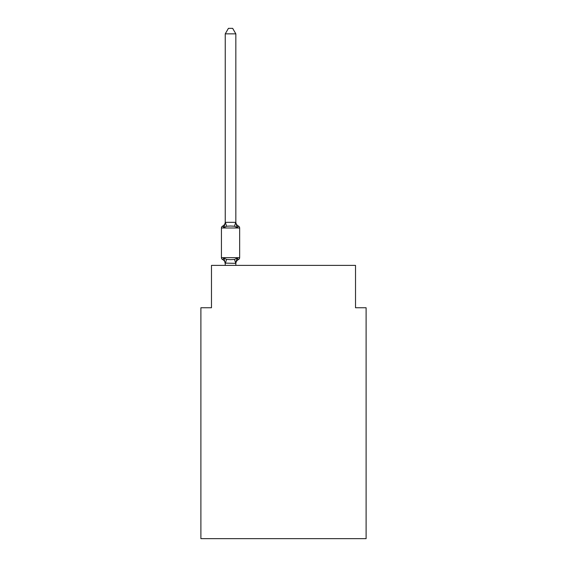 <?xml version="1.0" encoding="UTF-8"?>
<svg xmlns="http://www.w3.org/2000/svg" width="567" height="567" viewBox="0 0 567 567"><rect width="100%" height="100%" fill="white"/><g stroke="black" fill="none" stroke-linecap="round" stroke-linejoin="round"><path stroke-width="0.85" d="M366.112 538.65L366.112 307.753L355.523 307.753L355.523 265.391L211.477 265.391L211.477 307.753L200.888 307.753L200.888 538.65L366.112 538.65M238.459 259.558L237.162 258.07L238.459 259.558L237.162 258.07L238.459 259.558L237.162 258.07L238.459 259.558L237.162 258.07L238.459 259.558L237.162 258.07L238.459 259.558L237.162 258.07L238.459 259.558L237.162 258.07L238.459 259.558L237.162 258.07L238.459 259.558L237.162 258.07L238.459 259.558L237.162 258.07L238.459 259.558L237.162 258.07L238.459 259.558L237.162 258.07L238.459 259.558L237.162 258.07L238.459 259.558L237.162 258.07L238.459 259.558L237.162 258.07L238.459 259.558L237.162 258.07L238.459 259.558L237.162 258.07L238.459 259.558L237.162 258.07L238.459 259.558L237.162 258.07L235.752 263.343L225.248 263.123L225.248 263.754A4.664 4.664 0 0 0 222.625 259.558A2.119 2.119 0 0 1 221.435 257.659A2.119 2.119 0 0 0 222.625 259.558A2.119 2.119 0 0 1 221.435 257.659A2.119 2.119 0 0 0 222.625 259.558A2.119 2.119 0 0 1 221.435 257.659A2.119 2.119 0 0 0 222.625 259.558A2.119 2.119 0 0 1 221.435 257.659A2.119 2.119 0 0 0 222.625 259.558A2.119 2.119 0 0 1 221.435 257.659A2.119 2.119 0 0 0 222.625 259.558A2.119 2.119 0 0 1 221.435 257.659A2.119 2.119 0 0 0 222.625 259.558A2.119 2.119 0 0 1 221.435 257.659A2.119 2.119 0 0 0 222.625 259.558A2.119 2.119 0 0 1 221.435 257.659A2.119 2.119 0 0 0 222.625 259.558A2.119 2.119 0 0 1 221.435 257.659A2.119 2.119 0 0 0 222.625 259.558A2.119 2.119 0 0 1 221.435 257.659A2.119 2.119 0 0 0 222.625 259.558A2.119 2.119 0 0 1 221.435 257.659A2.119 2.119 0 0 0 222.625 259.558A2.119 2.119 0 0 1 221.435 257.659A2.119 2.119 0 0 0 222.625 259.558A2.119 2.119 0 0 1 221.435 257.659A2.119 2.119 0 0 0 222.625 259.558A2.119 2.119 0 0 1 221.435 257.659A2.119 2.119 0 0 0 222.625 259.558A2.119 2.119 0 0 1 221.435 257.659A2.119 2.119 0 0 0 222.625 259.558A2.119 2.119 0 0 1 221.435 257.659A2.119 2.119 0 0 0 222.625 259.558A2.119 2.119 0 0 1 221.435 257.659A2.119 2.119 0 0 0 222.625 259.558A2.119 2.119 0 0 1 221.435 257.659A2.119 2.119 0 0 0 222.625 259.558A2.119 2.119 0 0 1 221.435 257.659A2.119 2.119 0 0 0 222.625 259.558A2.119 2.119 0 0 1 221.435 257.659A2.119 2.119 0 0 0 222.625 259.558A2.119 2.119 0 0 1 221.435 257.659A2.119 2.119 0 0 0 222.625 259.558L223.922 258.07L222.625 259.558A2.119 2.119 0 0 1 221.435 257.659A2.119 2.119 0 0 0 222.625 259.558L223.922 258.07L222.625 259.558A2.119 2.119 0 0 1 221.435 257.659A2.119 2.119 0 0 0 222.625 259.558L223.922 258.07L222.625 259.558A2.119 2.119 0 0 1 221.435 257.659A2.119 2.119 0 0 0 222.625 259.558A2.119 2.119 0 0 1 221.435 257.659A2.119 2.119 0 0 0 222.625 259.558L223.922 258.07L222.625 259.558A2.119 2.119 0 0 1 221.435 257.659A2.119 2.119 0 0 0 222.625 259.558L223.922 258.07L222.625 259.558A2.119 2.119 0 0 1 221.435 257.659A2.119 2.119 0 0 0 222.625 259.558L223.922 258.07L222.625 259.558A2.119 2.119 0 0 1 221.435 257.659A2.119 2.119 0 0 0 222.625 259.558L223.922 258.07L222.625 259.558A2.119 2.119 0 0 1 221.435 257.659A2.119 2.119 0 0 0 222.625 259.558L223.922 258.07L222.625 259.558A2.119 2.119 0 0 1 221.435 257.659A2.119 2.119 0 0 0 222.625 259.558A2.119 2.119 0 0 1 221.435 257.659A2.119 2.119 0 0 0 222.625 259.558L223.922 258.07L222.625 259.558A2.119 2.119 0 0 1 221.435 257.659A2.119 2.119 0 0 0 222.625 259.558L223.922 258.07L222.625 259.558A2.119 2.119 0 0 1 221.435 257.659A2.119 2.119 0 0 0 222.625 259.558L223.922 258.07L222.625 259.558A2.119 2.119 0 0 1 221.435 257.659A2.119 2.119 0 0 0 222.625 259.558L223.922 258.07L222.625 259.558A2.119 2.119 0 0 1 221.435 257.659A2.119 2.119 0 0 0 222.625 259.558L223.922 258.07L222.625 259.558A2.119 2.119 0 0 1 221.435 257.659A2.119 2.119 0 0 0 222.625 259.558A2.119 2.119 0 0 1 221.435 257.659A2.119 2.119 0 0 0 222.625 259.558L223.922 258.07L222.625 259.558A2.119 2.119 0 0 1 221.435 257.659A2.119 2.119 0 0 0 222.625 259.558L223.922 258.07L222.625 259.558A2.119 2.119 0 0 1 221.435 257.659A2.119 2.119 0 0 0 222.625 259.558L223.922 258.07L222.625 259.558L223.922 258.07L222.625 259.558L223.922 258.07L222.625 259.558L223.922 258.07L222.625 259.558L223.922 258.07L222.625 259.558L223.922 258.07L222.625 259.558L223.922 258.07L222.625 259.558L223.922 258.07L222.625 259.558L223.922 258.07L222.625 259.558L223.922 258.07L222.625 259.558L223.922 258.07L222.625 259.558L223.922 258.07L222.625 259.558L223.922 258.07L226.566 259.431L230.542 259.643L234.518 259.431L237.162 258.07L238.459 259.558A2.119 2.119 0 0 0 239.65 257.659A2.119 2.119 0 0 1 238.459 259.558L237.857 259.268L238.459 259.558A2.119 2.119 0 0 0 239.65 257.659A2.119 2.119 0 0 1 238.459 259.558A2.119 2.119 0 0 0 239.65 257.659A2.119 2.119 0 0 1 238.459 259.558L237.857 259.268L238.459 259.558A2.119 2.119 0 0 0 239.65 257.659A2.119 2.119 0 0 1 238.459 259.558A2.119 2.119 0 0 0 239.65 257.659A2.119 2.119 0 0 1 238.459 259.558L237.857 259.268L238.459 259.558A2.119 2.119 0 0 0 239.65 257.659A2.119 2.119 0 0 1 238.459 259.558A2.119 2.119 0 0 0 239.65 257.659A2.119 2.119 0 0 1 238.459 259.558L237.857 259.268L238.459 259.558A2.119 2.119 0 0 0 239.65 257.659A2.119 2.119 0 0 1 238.459 259.558A2.119 2.119 0 0 0 239.65 257.659A2.119 2.119 0 0 1 238.459 259.558L237.857 259.268L238.459 259.558A2.119 2.119 0 0 0 239.65 257.659A2.119 2.119 0 0 1 238.459 259.558A2.119 2.119 0 0 0 239.65 257.659A2.119 2.119 0 0 1 238.459 259.558L237.857 259.268L238.459 259.558A2.119 2.119 0 0 0 239.65 257.659A2.119 2.119 0 0 1 238.459 259.558A2.119 2.119 0 0 0 239.65 257.659A2.119 2.119 0 0 1 238.459 259.558L237.857 259.268L238.459 259.558A2.119 2.119 0 0 0 239.65 257.659A2.119 2.119 0 0 1 238.459 259.558A2.119 2.119 0 0 0 239.65 257.659A2.119 2.119 0 0 1 238.459 259.558L237.857 259.268L238.459 259.558A2.119 2.119 0 0 0 239.65 257.659A2.119 2.119 0 0 1 238.459 259.558A2.119 2.119 0 0 0 239.65 257.659A2.119 2.119 0 0 1 238.459 259.558L237.857 259.268L238.459 259.558A2.119 2.119 0 0 0 239.65 257.659A2.119 2.119 0 0 1 238.459 259.558A2.119 2.119 0 0 0 239.65 257.659A2.119 2.119 0 0 1 238.459 259.558L237.857 259.268L238.459 259.558A2.119 2.119 0 0 0 239.65 257.659A2.119 2.119 0 0 1 238.459 259.558A2.119 2.119 0 0 0 239.65 257.659A2.119 2.119 0 0 1 238.459 259.558L237.857 259.268L238.459 259.558A2.119 2.119 0 0 0 239.65 257.659A2.119 2.119 0 0 1 238.459 259.558A2.119 2.119 0 0 0 239.65 257.659A2.119 2.119 0 0 1 238.459 259.558L237.857 259.268L238.459 259.558A2.119 2.119 0 0 0 239.65 257.659A2.119 2.119 0 0 1 238.459 259.558A2.119 2.119 0 0 0 239.65 257.659A2.119 2.119 0 0 1 238.459 259.558L237.857 259.268L238.459 259.558A2.119 2.119 0 0 0 239.65 257.659A2.119 2.119 0 0 1 238.459 259.558A2.119 2.119 0 0 0 239.65 257.659A2.119 2.119 0 0 1 238.459 259.558L237.857 259.268L238.459 259.558A2.119 2.119 0 0 0 239.65 257.659A2.119 2.119 0 0 1 238.459 259.558A2.119 2.119 0 0 0 239.65 257.659A2.119 2.119 0 0 1 238.459 259.558L237.857 259.268L238.459 259.558A2.119 2.119 0 0 0 239.65 257.659A2.119 2.119 0 0 1 238.459 259.558A2.119 2.119 0 0 0 239.65 257.659A2.119 2.119 0 0 1 238.459 259.558L237.857 259.268L238.459 259.558A2.119 2.119 0 0 0 239.65 257.659A2.119 2.119 0 0 1 238.459 259.558A2.119 2.119 0 0 0 239.65 257.659A2.119 2.119 0 0 1 238.459 259.558L237.857 259.268L238.459 259.558A2.119 2.119 0 0 0 239.65 257.659A2.119 2.119 0 0 1 238.459 259.558A2.119 2.119 0 0 0 239.65 257.659A2.119 2.119 0 0 1 238.459 259.558L237.857 259.268L238.459 259.558A2.119 2.119 0 0 0 239.65 257.659A2.119 2.119 0 0 1 238.459 259.558A2.119 2.119 0 0 0 239.65 257.659A2.119 2.119 0 0 1 238.459 259.558L237.857 259.268L238.459 259.558A2.119 2.119 0 0 0 239.65 257.659A2.119 2.119 0 0 1 238.459 259.558A2.119 2.119 0 0 0 239.65 257.659A2.119 2.119 0 0 1 238.459 259.558L237.162 258.07L238.459 259.558A4.664 4.664 0 0 0 235.837 263.754M235.837 33.857L225.248 33.857L228.423 28.35L232.661 28.35L235.837 33.857L235.837 222.533L237.162 227.587L238.459 226.098L237.162 227.587L238.459 226.098L237.162 227.587L238.459 226.098L237.162 227.587L238.459 226.098L237.162 227.587L238.459 226.098L237.162 227.587L234.518 226.226L230.542 226.013L226.566 226.226L223.922 227.587L222.625 226.098A2.119 2.119 0 0 0 221.435 227.998A2.119 2.119 0 0 1 222.625 226.098L223.228 226.389L222.625 226.098A2.119 2.119 0 0 0 221.435 227.998A2.119 2.119 0 0 1 222.625 226.098A2.119 2.119 0 0 0 221.435 227.998A2.119 2.119 0 0 1 222.625 226.098L223.228 226.389L222.625 226.098A2.119 2.119 0 0 0 221.435 227.998A2.119 2.119 0 0 1 222.625 226.098A2.119 2.119 0 0 0 221.435 227.998A2.119 2.119 0 0 1 222.625 226.098L223.228 226.389L222.625 226.098A2.119 2.119 0 0 0 221.435 227.998A2.119 2.119 0 0 1 222.625 226.098A2.119 2.119 0 0 0 221.435 227.998A2.119 2.119 0 0 1 222.625 226.098L223.228 226.389L222.625 226.098A2.119 2.119 0 0 0 221.435 227.998A2.119 2.119 0 0 1 222.625 226.098A2.119 2.119 0 0 0 221.435 227.998A2.119 2.119 0 0 1 222.625 226.098L223.228 226.389L222.625 226.098A2.119 2.119 0 0 0 221.435 227.998A2.119 2.119 0 0 1 222.625 226.098A2.119 2.119 0 0 0 221.435 227.998A2.119 2.119 0 0 1 222.625 226.098L223.228 226.389L222.625 226.098A2.119 2.119 0 0 0 221.435 227.998A2.119 2.119 0 0 1 222.625 226.098A2.119 2.119 0 0 0 221.435 227.998A2.119 2.119 0 0 1 222.625 226.098L223.228 226.389L222.625 226.098A2.119 2.119 0 0 0 221.435 227.998A2.119 2.119 0 0 1 222.625 226.098A2.119 2.119 0 0 0 221.435 227.998A2.119 2.119 0 0 1 222.625 226.098L223.228 226.389L222.625 226.098A2.119 2.119 0 0 0 221.435 227.998A2.119 2.119 0 0 1 222.625 226.098A2.119 2.119 0 0 0 221.435 227.998A2.119 2.119 0 0 1 222.625 226.098L223.228 226.389L222.625 226.098A2.119 2.119 0 0 0 221.435 227.998A2.119 2.119 0 0 1 222.625 226.098A2.119 2.119 0 0 0 221.435 227.998A2.119 2.119 0 0 1 222.625 226.098L223.228 226.389L222.625 226.098A2.119 2.119 0 0 0 221.435 227.998A2.119 2.119 0 0 1 222.625 226.098A2.119 2.119 0 0 0 221.435 227.998A2.119 2.119 0 0 1 222.625 226.098L223.228 226.389L222.625 226.098A2.119 2.119 0 0 0 221.435 227.998A2.119 2.119 0 0 1 222.625 226.098A2.119 2.119 0 0 0 221.435 227.998A2.119 2.119 0 0 1 222.625 226.098L223.228 226.389L222.625 226.098A2.119 2.119 0 0 0 221.435 227.998A2.119 2.119 0 0 1 222.625 226.098A2.119 2.119 0 0 0 221.435 227.998A2.119 2.119 0 0 1 222.625 226.098L223.228 226.389L222.625 226.098A2.119 2.119 0 0 0 221.435 227.998A2.119 2.119 0 0 1 222.625 226.098A2.119 2.119 0 0 0 221.435 227.998A2.119 2.119 0 0 1 222.625 226.098L223.228 226.389L222.625 226.098A2.119 2.119 0 0 0 221.435 227.998A2.119 2.119 0 0 1 222.625 226.098A2.119 2.119 0 0 0 221.435 227.998A2.119 2.119 0 0 1 222.625 226.098L223.228 226.389L222.625 226.098A2.119 2.119 0 0 0 221.435 227.998A2.119 2.119 0 0 1 222.625 226.098A2.119 2.119 0 0 0 221.435 227.998A2.119 2.119 0 0 1 222.625 226.098L223.228 226.389L222.625 226.098A2.119 2.119 0 0 0 221.435 227.998A2.119 2.119 0 0 1 222.625 226.098A2.119 2.119 0 0 0 221.435 227.998A2.119 2.119 0 0 1 222.625 226.098L223.228 226.389L222.625 226.098A2.119 2.119 0 0 0 221.435 227.998A2.119 2.119 0 0 1 222.625 226.098A2.119 2.119 0 0 0 221.435 227.998A2.119 2.119 0 0 1 222.625 226.098L223.228 226.389L222.625 226.098A2.119 2.119 0 0 0 221.435 227.998A2.119 2.119 0 0 1 222.625 226.098A2.119 2.119 0 0 0 221.435 227.998A2.119 2.119 0 0 1 222.625 226.098L223.228 226.389L222.625 226.098A2.119 2.119 0 0 0 221.435 227.998A2.119 2.119 0 0 1 222.625 226.098A2.119 2.119 0 0 0 221.435 227.998A2.119 2.119 0 0 1 222.625 226.098L223.922 227.587L222.625 226.098A4.664 4.664 0 0 0 225.248 221.903M235.837 222.533L235.837 221.903L235.837 222.533M235.837 263.123L236.333 260.636M225.248 33.857L225.248 222.533L223.922 227.587L222.625 226.098M235.837 221.903A4.664 4.664 0 0 0 238.459 226.098L237.162 227.587L238.459 226.098A2.119 2.119 0 0 1 239.65 227.998L239.65 257.659L239.65 227.998L239.65 257.659L239.65 227.998L239.65 257.659L239.65 227.998L239.65 257.659L239.65 227.998L239.65 257.659L239.65 227.998L239.65 257.659L239.65 227.998L239.65 257.659L239.65 227.998L239.65 257.659L239.65 227.998L239.65 257.659L239.65 227.998L239.65 257.659L239.65 227.998L239.65 257.659L239.65 227.998L239.65 257.659L239.65 227.998L239.65 257.659L239.65 227.998L239.65 257.659L239.65 227.998L239.65 257.659L239.65 227.998L239.65 257.659L239.65 227.998L239.65 257.659L239.65 227.998L239.65 257.659L239.65 227.998L239.65 257.659L239.65 227.998L239.65 257.659L239.65 227.998L239.65 257.659L239.65 227.998L239.65 257.659L239.65 227.998L239.65 257.659L239.65 227.998L239.65 257.659L239.65 227.998L239.65 257.659L239.65 227.998L239.65 257.659L239.65 227.998L239.65 257.659L239.65 227.998L239.65 257.659L239.65 227.998L239.65 257.659L239.65 227.998L239.65 257.659L221.435 257.659L221.435 227.998L239.65 227.998M225.248 222.342L235.837 222.342M235.837 265.391L235.837 263.315M225.248 265.391L225.248 263.315M223.922 258.07L225.248 263.754M226.566 259.431L225.333 263.343M234.518 259.431L235.752 263.343M225.333 222.314L226.566 226.226M235.752 222.314L234.518 226.226"/></g></svg>
